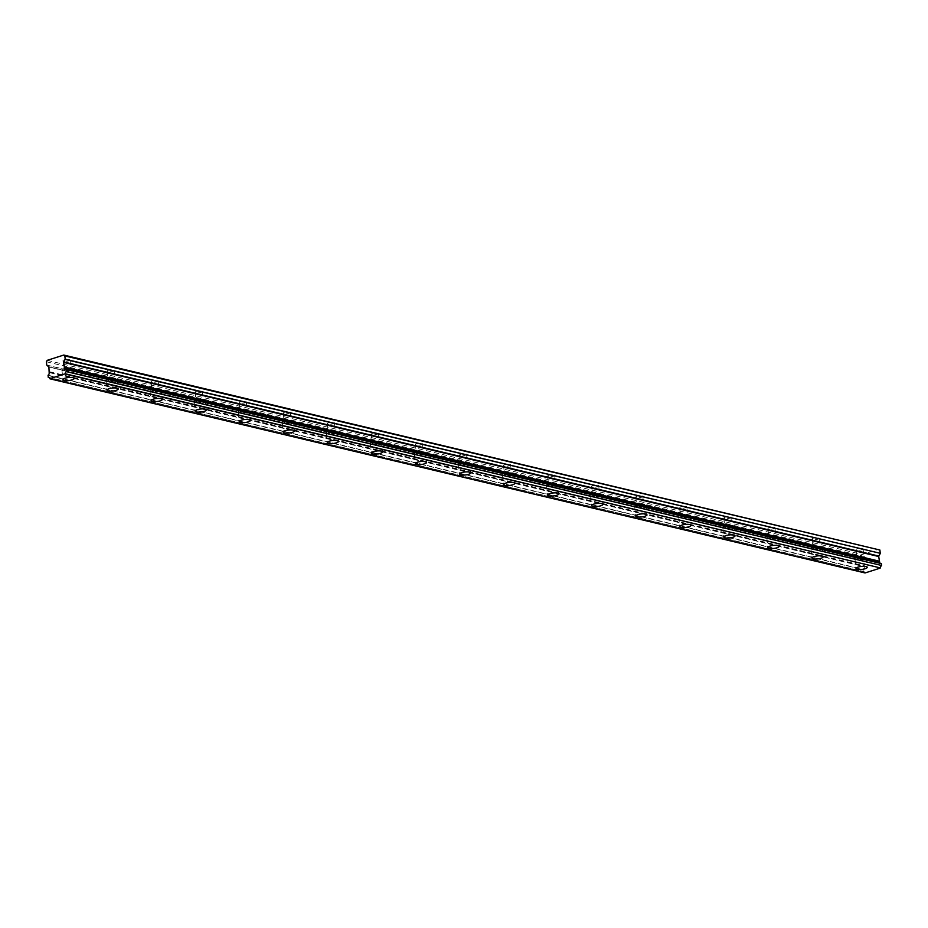 <?xml version="1.0" encoding="UTF-8"?>
<svg xmlns="http://www.w3.org/2000/svg" width="928" height="928" viewBox="0 0 928 928"><rect width="100%" height="100%" fill="white"/><g stroke="black" fill="none" stroke-linecap="round" stroke-linejoin="round"><path stroke-width="0.7" stroke-dasharray="4.64 3.48" d="M64.74 370.272A3.55 0.951 -6.3 0 1 63.974 369.785A3.55 0.951 -6.3 0 1 66.282 368.625A3.55 0.951 -6.3 0 1 70.273 368.52A3.55 0.951 -6.3 0 1 71.038 369.008A3.55 0.951 -6.3 0 1 68.718 370.168A3.55 0.951 -6.3 0 1 64.74 370.272M63.742 361.201A3.55 0.951 -6.3 0 1 62.965 360.714A3.55 0.951 -6.3 0 1 65.285 359.542A3.55 0.951 -6.3 0 1 69.264 359.438A3.55 0.951 -6.3 0 1 70.029 359.936A3.55 0.951 -6.3 0 1 67.721 361.096A3.55 0.951 -6.3 0 1 63.742 361.201M857.785 559.166A3.55 0.951 -6.3 0 1 857.008 558.668A3.55 0.951 -6.3 0 1 859.328 557.508A3.55 0.951 -6.3 0 1 863.307 557.403A3.55 0.951 -6.3 0 1 864.072 557.89A3.55 0.951 -6.3 0 1 861.764 559.062A3.55 0.951 -6.3 0 1 857.785 559.166M856.776 550.084A3.55 0.951 -6.3 0 1 856.01 549.596A3.55 0.951 -6.3 0 1 858.33 548.425A3.55 0.951 -6.3 0 1 862.309 548.32A3.55 0.951 -6.3 0 1 863.075 548.819A3.55 0.951 -6.3 0 1 860.755 549.979A3.55 0.951 -6.3 0 1 856.776 550.084M813.728 548.668A3.55 0.951 -6.3 0 1 812.951 548.181A3.55 0.951 -6.3 0 1 815.271 547.01A3.55 0.951 -6.3 0 1 819.25 546.905A3.55 0.951 -6.3 0 1 820.016 547.392A3.55 0.951 -6.3 0 1 817.707 548.564A3.55 0.951 -6.3 0 1 813.728 548.668M812.719 539.597A3.55 0.951 -6.3 0 1 811.954 539.098A3.55 0.951 -6.3 0 1 814.274 537.938A3.55 0.951 -6.3 0 1 818.252 537.834A3.55 0.951 -6.3 0 1 819.018 538.321A3.55 0.951 -6.3 0 1 816.698 539.493A3.55 0.951 -6.3 0 1 812.719 539.597M769.66 538.17A3.55 0.951 -6.3 0 1 768.894 537.683A3.55 0.951 -6.3 0 1 771.214 536.512A3.55 0.951 -6.3 0 1 775.193 536.407A3.55 0.951 -6.3 0 1 775.959 536.906A3.55 0.951 -6.3 0 1 773.65 538.066A3.55 0.951 -6.3 0 1 769.66 538.17M768.662 529.099A3.55 0.951 -6.3 0 1 767.897 528.612A3.55 0.951 -6.3 0 1 770.205 527.44A3.55 0.951 -6.3 0 1 774.196 527.336A3.55 0.951 -6.3 0 1 774.961 527.823A3.55 0.951 -6.3 0 1 772.641 528.995A3.55 0.951 -6.3 0 1 768.662 529.099M725.603 527.684A3.55 0.951 -6.3 0 1 724.838 527.185A3.55 0.951 -6.3 0 1 727.158 526.025A3.55 0.951 -6.3 0 1 731.136 525.921A3.55 0.951 -6.3 0 1 731.902 526.408A3.55 0.951 -6.3 0 1 729.582 527.58A3.55 0.951 -6.3 0 1 725.603 527.684M724.606 518.601A3.55 0.951 -6.3 0 1 723.84 518.114A3.55 0.951 -6.3 0 1 726.148 516.954A3.55 0.951 -6.3 0 1 730.127 516.85A3.55 0.951 -6.3 0 1 730.904 517.337A3.55 0.951 -6.3 0 1 728.584 518.497A3.55 0.951 -6.3 0 1 724.606 518.601M681.546 517.186A3.55 0.951 -6.3 0 1 680.781 516.699A3.55 0.951 -6.3 0 1 683.101 515.527A3.55 0.951 -6.3 0 1 687.08 515.423A3.55 0.951 -6.3 0 1 687.845 515.922A3.55 0.951 -6.3 0 1 685.525 517.082A3.55 0.951 -6.3 0 1 681.546 517.186M680.549 508.115A3.55 0.951 -6.3 0 1 679.783 507.616A3.55 0.951 -6.3 0 1 682.092 506.456A3.55 0.951 -6.3 0 1 686.07 506.352A3.55 0.951 -6.3 0 1 686.848 506.839A3.55 0.951 -6.3 0 1 684.528 508.01A3.55 0.951 -6.3 0 1 680.549 508.115M637.49 506.688A3.55 0.951 -6.3 0 1 636.724 506.201A3.55 0.951 -6.3 0 1 639.044 505.041A3.55 0.951 -6.3 0 1 643.023 504.936A3.55 0.951 -6.3 0 1 643.788 505.424A3.55 0.951 -6.3 0 1 641.468 506.584A3.55 0.951 -6.3 0 1 637.49 506.688M636.492 497.617A3.55 0.951 -6.3 0 1 635.726 497.13A3.55 0.951 -6.3 0 1 638.035 495.958A3.55 0.951 -6.3 0 1 642.014 495.854A3.55 0.951 -6.3 0 1 642.791 496.352A3.55 0.951 -6.3 0 1 640.471 497.512A3.55 0.951 -6.3 0 1 636.492 497.617M593.433 496.202A3.55 0.951 -6.3 0 1 592.667 495.714A3.55 0.951 -6.3 0 1 594.976 494.543A3.55 0.951 -6.3 0 1 598.966 494.438A3.55 0.951 -6.3 0 1 599.732 494.926A3.55 0.951 -6.3 0 1 597.412 496.097A3.55 0.951 -6.3 0 1 593.433 496.202M592.435 487.13A3.55 0.951 -6.3 0 1 591.658 486.632A3.55 0.951 -6.3 0 1 593.978 485.472A3.55 0.951 -6.3 0 1 597.957 485.367A3.55 0.951 -6.3 0 1 598.734 485.854A3.55 0.951 -6.3 0 1 596.414 487.026A3.55 0.951 -6.3 0 1 592.435 487.13M549.376 485.704A3.55 0.951 -6.3 0 1 548.61 485.216A3.55 0.951 -6.3 0 1 550.919 484.045A3.55 0.951 -6.3 0 1 554.898 483.94A3.55 0.951 -6.3 0 1 555.675 484.439A3.55 0.951 -6.3 0 1 553.355 485.599A3.55 0.951 -6.3 0 1 549.376 485.704M548.378 476.632A3.55 0.951 -6.3 0 1 547.601 476.145A3.55 0.951 -6.3 0 1 549.921 474.974A3.55 0.951 -6.3 0 1 553.9 474.869A3.55 0.951 -6.3 0 1 554.666 475.356A3.55 0.951 -6.3 0 1 552.357 476.528A3.55 0.951 -6.3 0 1 548.378 476.632M505.319 475.217A3.55 0.951 -6.3 0 1 504.554 474.718A3.55 0.951 -6.3 0 1 506.862 473.558A3.55 0.951 -6.3 0 1 510.841 473.454A3.55 0.951 -6.3 0 1 511.618 473.941A3.55 0.951 -6.3 0 1 509.298 475.113A3.55 0.951 -6.3 0 1 505.319 475.217M504.322 466.134A3.55 0.951 -6.3 0 1 503.544 465.647A3.55 0.951 -6.3 0 1 505.864 464.476A3.55 0.951 -6.3 0 1 509.843 464.371A3.55 0.951 -6.3 0 1 510.609 464.87A3.55 0.951 -6.3 0 1 508.3 466.03A3.55 0.951 -6.3 0 1 504.322 466.134M461.262 464.719A3.55 0.951 -6.3 0 1 460.497 464.232A3.55 0.951 -6.3 0 1 462.805 463.06A3.55 0.951 -6.3 0 1 466.784 462.956A3.55 0.951 -6.3 0 1 467.561 463.443A3.55 0.951 -6.3 0 1 465.241 464.615A3.55 0.951 -6.3 0 1 461.262 464.719M460.253 455.648A3.55 0.951 -6.3 0 1 459.488 455.149A3.55 0.951 -6.3 0 1 461.808 453.989A3.55 0.951 -6.3 0 1 465.786 453.885A3.55 0.951 -6.3 0 1 466.552 454.372A3.55 0.951 -6.3 0 1 464.244 455.544A3.55 0.951 -6.3 0 1 460.253 455.648M417.206 454.221A3.55 0.951 -6.3 0 1 416.428 453.734A3.55 0.951 -6.3 0 1 418.748 452.574A3.55 0.951 -6.3 0 1 422.727 452.47A3.55 0.951 -6.3 0 1 423.504 452.957A3.55 0.951 -6.3 0 1 421.184 454.117A3.55 0.951 -6.3 0 1 417.206 454.221M416.196 445.15A3.55 0.951 -6.3 0 1 415.431 444.663A3.55 0.951 -6.3 0 1 417.751 443.491A3.55 0.951 -6.3 0 1 421.73 443.387A3.55 0.951 -6.3 0 1 422.495 443.886A3.55 0.951 -6.3 0 1 420.175 445.046A3.55 0.951 -6.3 0 1 416.196 445.15M373.149 443.735A3.55 0.951 -6.3 0 1 372.372 443.236A3.55 0.951 -6.3 0 1 374.692 442.076A3.55 0.951 -6.3 0 1 378.67 441.972A3.55 0.951 -6.3 0 1 379.436 442.459A3.55 0.951 -6.3 0 1 377.128 443.63A3.55 0.951 -6.3 0 1 373.149 443.735M372.14 434.652A3.55 0.951 -6.3 0 1 371.374 434.165A3.55 0.951 -6.3 0 1 373.694 433.005A3.55 0.951 -6.3 0 1 377.673 432.9A3.55 0.951 -6.3 0 1 378.438 433.388A3.55 0.951 -6.3 0 1 376.118 434.548A3.55 0.951 -6.3 0 1 372.14 434.652M329.092 433.237A3.55 0.951 -6.3 0 1 328.315 432.75A3.55 0.951 -6.3 0 1 330.635 431.578A3.55 0.951 -6.3 0 1 334.614 431.474A3.55 0.951 -6.3 0 1 335.379 431.972A3.55 0.951 -6.3 0 1 333.071 433.132A3.55 0.951 -6.3 0 1 329.092 433.237M328.083 424.166A3.55 0.951 -6.3 0 1 327.317 423.678A3.55 0.951 -6.3 0 1 329.637 422.507A3.55 0.951 -6.3 0 1 333.616 422.402A3.55 0.951 -6.3 0 1 334.382 422.89A3.55 0.951 -6.3 0 1 332.062 424.061A3.55 0.951 -6.3 0 1 328.083 424.166M285.024 422.75A3.55 0.951 -6.3 0 1 284.258 422.252A3.55 0.951 -6.3 0 1 286.578 421.092A3.55 0.951 -6.3 0 1 290.557 420.987A3.55 0.951 -6.3 0 1 291.322 421.474A3.55 0.951 -6.3 0 1 289.014 422.646A3.55 0.951 -6.3 0 1 285.024 422.75M284.026 413.668A3.55 0.951 -6.3 0 1 283.26 413.18A3.55 0.951 -6.3 0 1 285.569 412.009A3.55 0.951 -6.3 0 1 289.559 411.904A3.55 0.951 -6.3 0 1 290.325 412.403A3.55 0.951 -6.3 0 1 288.005 413.563A3.55 0.951 -6.3 0 1 284.026 413.668M240.967 412.252A3.55 0.951 -6.3 0 1 240.201 411.765A3.55 0.951 -6.3 0 1 242.521 410.594A3.55 0.951 -6.3 0 1 246.5 410.489A3.55 0.951 -6.3 0 1 247.266 410.976A3.55 0.951 -6.3 0 1 244.946 412.148A3.55 0.951 -6.3 0 1 240.967 412.252M239.969 403.181A3.55 0.951 -6.3 0 1 239.204 402.682A3.55 0.951 -6.3 0 1 241.512 401.522A3.55 0.951 -6.3 0 1 245.491 401.418A3.55 0.951 -6.3 0 1 246.268 401.905A3.55 0.951 -6.3 0 1 243.948 403.077A3.55 0.951 -6.3 0 1 239.969 403.181M196.91 401.754A3.55 0.951 -6.3 0 1 196.144 401.267A3.55 0.951 -6.3 0 1 198.464 400.096A3.55 0.951 -6.3 0 1 202.443 399.991A3.55 0.951 -6.3 0 1 203.209 400.49A3.55 0.951 -6.3 0 1 200.889 401.65A3.55 0.951 -6.3 0 1 196.91 401.754M195.912 392.683A3.55 0.951 -6.3 0 1 195.147 392.196A3.55 0.951 -6.3 0 1 197.455 391.024A3.55 0.951 -6.3 0 1 201.434 390.92A3.55 0.951 -6.3 0 1 202.211 391.407A3.55 0.951 -6.3 0 1 199.891 392.579A3.55 0.951 -6.3 0 1 195.912 392.683M152.853 391.268A3.55 0.951 -6.3 0 1 152.088 390.769A3.55 0.951 -6.3 0 1 154.408 389.609A3.55 0.951 -6.3 0 1 158.386 389.505A3.55 0.951 -6.3 0 1 159.152 389.992A3.55 0.951 -6.3 0 1 156.832 391.164A3.55 0.951 -6.3 0 1 152.853 391.268M151.856 382.185A3.55 0.951 -6.3 0 1 151.09 381.698A3.55 0.951 -6.3 0 1 153.398 380.538A3.55 0.951 -6.3 0 1 157.377 380.434A3.55 0.951 -6.3 0 1 158.154 380.921A3.55 0.951 -6.3 0 1 155.834 382.081A3.55 0.951 -6.3 0 1 151.856 382.185M108.796 380.77A3.55 0.951 -6.3 0 1 108.031 380.283A3.55 0.951 -6.3 0 1 110.351 379.111A3.55 0.951 -6.3 0 1 114.33 379.007A3.55 0.951 -6.3 0 1 115.095 379.506A3.55 0.951 -6.3 0 1 112.775 380.666A3.55 0.951 -6.3 0 1 108.796 380.77M107.799 371.699A3.55 0.951 -6.3 0 1 107.022 371.2A3.55 0.951 -6.3 0 1 109.342 370.04A3.55 0.951 -6.3 0 1 113.32 369.936A3.55 0.951 -6.3 0 1 114.098 370.423A3.55 0.951 -6.3 0 1 111.778 371.594A3.55 0.951 -6.3 0 1 107.799 371.699M48.047 375.214L863.11 569.34A2.134 1.647 -76.6 0 0 864.246 566.695L49.172 372.569M71.874 367.998A5.626 1.508 173.7 0 0 65.575 368.172A5.626 1.508 173.7 0 0 61.909 370.017A5.626 1.508 173.7 0 0 63.127 370.794A5.626 1.508 173.7 0 0 69.426 370.632A5.626 1.508 173.7 0 0 73.092 368.776A5.626 1.508 173.7 0 0 71.874 367.998M864.919 556.881A5.626 1.508 173.7 0 0 858.62 557.055A5.626 1.508 173.7 0 0 854.955 558.9A5.626 1.508 173.7 0 0 856.173 559.677A5.626 1.508 173.7 0 0 862.472 559.514A5.626 1.508 173.7 0 0 866.137 557.658A5.626 1.508 173.7 0 0 864.919 556.881M820.862 546.395A5.626 1.508 173.7 0 0 814.564 546.557A5.626 1.508 173.7 0 0 810.898 548.402A5.626 1.508 173.7 0 0 812.116 549.179A5.626 1.508 173.7 0 0 818.415 549.016A5.626 1.508 173.7 0 0 822.08 547.172A5.626 1.508 173.7 0 0 820.862 546.395M776.806 535.897A5.626 1.508 173.7 0 0 770.507 536.059A5.626 1.508 173.7 0 0 766.841 537.915A5.626 1.508 173.7 0 0 768.048 538.692A5.626 1.508 173.7 0 0 774.358 538.518A5.626 1.508 173.7 0 0 778.024 536.674A5.626 1.508 173.7 0 0 776.806 535.897M732.749 525.41A5.626 1.508 173.7 0 0 726.45 525.573A5.626 1.508 173.7 0 0 722.773 527.417A5.626 1.508 173.7 0 0 723.991 528.194A5.626 1.508 173.7 0 0 730.301 528.032A5.626 1.508 173.7 0 0 733.967 526.188A5.626 1.508 173.7 0 0 732.749 525.41M688.692 514.912A5.626 1.508 173.7 0 0 682.393 515.075A5.626 1.508 173.7 0 0 678.716 516.919A5.626 1.508 173.7 0 0 679.934 517.696A5.626 1.508 173.7 0 0 686.244 517.534A5.626 1.508 173.7 0 0 689.91 515.69A5.626 1.508 173.7 0 0 688.692 514.912M644.635 504.414A5.626 1.508 173.7 0 0 638.325 504.588A5.626 1.508 173.7 0 0 634.659 506.433A5.626 1.508 173.7 0 0 635.877 507.21A5.626 1.508 173.7 0 0 642.176 507.036A5.626 1.508 173.7 0 0 645.853 505.192A5.626 1.508 173.7 0 0 644.635 504.414M600.578 493.928A5.626 1.508 173.7 0 0 594.268 494.09A5.626 1.508 173.7 0 0 590.602 495.935A5.626 1.508 173.7 0 0 591.82 496.712A5.626 1.508 173.7 0 0 598.119 496.55A5.626 1.508 173.7 0 0 601.796 494.705A5.626 1.508 173.7 0 0 600.578 493.928M556.51 483.43A5.626 1.508 173.7 0 0 550.211 483.592A5.626 1.508 173.7 0 0 546.546 485.448A5.626 1.508 173.7 0 0 547.764 486.226A5.626 1.508 173.7 0 0 554.062 486.052A5.626 1.508 173.7 0 0 557.728 484.207A5.626 1.508 173.7 0 0 556.51 483.43M512.453 472.932A5.626 1.508 173.7 0 0 506.154 473.106A5.626 1.508 173.7 0 0 502.489 474.95A5.626 1.508 173.7 0 0 503.707 475.728A5.626 1.508 173.7 0 0 510.006 475.565A5.626 1.508 173.7 0 0 513.671 473.709A5.626 1.508 173.7 0 0 512.453 472.932M468.396 462.446A5.626 1.508 173.7 0 0 462.098 462.608A5.626 1.508 173.7 0 0 458.432 464.452A5.626 1.508 173.7 0 0 459.65 465.23A5.626 1.508 173.7 0 0 465.949 465.067A5.626 1.508 173.7 0 0 469.614 463.223A5.626 1.508 173.7 0 0 468.396 462.446M424.34 451.948A5.626 1.508 173.7 0 0 418.041 452.122A5.626 1.508 173.7 0 0 414.375 453.966A5.626 1.508 173.7 0 0 415.593 454.743A5.626 1.508 173.7 0 0 421.892 454.569A5.626 1.508 173.7 0 0 425.558 452.725A5.626 1.508 173.7 0 0 424.34 451.948M380.283 441.461A5.626 1.508 173.7 0 0 373.984 441.624A5.626 1.508 173.7 0 0 370.318 443.468A5.626 1.508 173.7 0 0 371.536 444.245A5.626 1.508 173.7 0 0 377.835 444.083A5.626 1.508 173.7 0 0 381.501 442.238A5.626 1.508 173.7 0 0 380.283 441.461M336.226 430.963A5.626 1.508 173.7 0 0 329.927 431.126A5.626 1.508 173.7 0 0 326.262 432.97A5.626 1.508 173.7 0 0 327.48 433.747A5.626 1.508 173.7 0 0 333.778 433.585A5.626 1.508 173.7 0 0 337.444 431.74A5.626 1.508 173.7 0 0 336.226 430.963M292.169 420.465A5.626 1.508 173.7 0 0 285.87 420.639A5.626 1.508 173.7 0 0 282.205 422.484A5.626 1.508 173.7 0 0 283.411 423.261A5.626 1.508 173.7 0 0 289.722 423.098A5.626 1.508 173.7 0 0 293.387 421.242A5.626 1.508 173.7 0 0 292.169 420.465M248.112 409.979A5.626 1.508 173.7 0 0 241.814 410.141A5.626 1.508 173.7 0 0 238.136 411.986A5.626 1.508 173.7 0 0 239.354 412.763A5.626 1.508 173.7 0 0 245.665 412.6A5.626 1.508 173.7 0 0 249.33 410.756A5.626 1.508 173.7 0 0 248.112 409.979M204.056 399.481A5.626 1.508 173.7 0 0 197.757 399.643A5.626 1.508 173.7 0 0 194.08 401.499A5.626 1.508 173.7 0 0 195.298 402.276A5.626 1.508 173.7 0 0 201.608 402.102A5.626 1.508 173.7 0 0 205.274 400.258A5.626 1.508 173.7 0 0 204.056 399.481M159.999 388.994A5.626 1.508 173.7 0 0 153.688 389.157A5.626 1.508 173.7 0 0 150.023 391.001A5.626 1.508 173.7 0 0 151.241 391.778A5.626 1.508 173.7 0 0 157.54 391.616A5.626 1.508 173.7 0 0 161.217 389.772A5.626 1.508 173.7 0 0 159.999 388.994M115.942 378.496A5.626 1.508 173.7 0 0 109.632 378.659A5.626 1.508 173.7 0 0 105.966 380.503A5.626 1.508 173.7 0 0 107.184 381.28A5.626 1.508 173.7 0 0 113.483 381.118A5.626 1.508 173.7 0 0 117.16 379.274A5.626 1.508 173.7 0 0 115.942 378.496M47.2 360.342L862.263 554.468L878.851 549.19M49.207 372.36L864.27 566.498L863.968 561.22L861.926 559.364L46.852 365.238M46.76 365.052L861.926 559.364M861.834 559.19L861.474 555.895L862.263 554.468M880.37 563.354A2.134 1.647 -76.6 0 0 881.229 563.563M49.834 378.67L864.966 572.901M864.908 572.808A2.134 1.647 -76.6 0 0 863.353 571.52L49.126 377.592L863.307 571.52L862.982 569.618L47.92 375.48M46.4 361.769L861.474 555.895M48.72 366.734L863.782 560.86M863.968 561.22L48.894 367.094M49.404 371.722L864.478 565.848M49.312 372.163L864.386 566.3M48.105 377.22L863.179 571.346M62.965 360.714L63.974 369.785M856.01 549.596L857.008 558.668M811.954 539.098L812.951 548.181M767.897 528.612L768.894 537.683M723.84 518.114L724.838 527.185M679.783 507.616L680.781 516.699M635.726 497.13L636.724 506.201M591.658 486.632L592.667 495.714M547.601 476.145L548.61 485.216M503.544 465.647L504.554 474.718M459.488 455.149L460.497 464.232M415.431 444.663L416.428 453.734M371.374 434.165L372.372 443.236M327.317 423.678L328.315 432.75M283.26 413.18L284.258 422.252M239.204 402.682L240.201 411.765M195.147 392.196L196.144 401.267M151.09 381.698L152.088 390.769M107.022 371.2L108.031 380.283M61.909 370.017L62.976 379.656M854.955 558.9L856.01 568.539M810.898 548.402L811.954 558.041M766.841 537.915L767.897 547.555M722.773 527.417L723.84 537.057M678.716 516.919L679.783 526.57M634.659 506.433L635.726 516.072M590.602 495.935L591.67 505.574M546.546 485.448L547.613 495.088M502.489 474.95L503.556 484.59M458.432 464.452L459.499 474.104M414.375 453.966L415.442 463.606M370.318 443.468L371.374 453.108M326.262 432.97L327.317 442.621M282.205 422.484L283.26 432.123M238.136 411.986L239.204 421.625M194.08 401.499L195.147 411.139M150.023 391.001L151.09 400.641M105.966 380.503L107.033 390.154M70.029 359.936L71.038 369.008M863.075 548.819L864.072 557.89M819.018 538.321L820.016 547.392M774.961 527.823L775.959 536.906M730.904 517.337L731.902 526.408M686.848 506.839L687.845 515.922M642.791 496.352L643.788 505.424M598.734 485.854L599.732 494.926M554.666 475.356L555.675 484.439M510.609 464.87L511.618 473.941M466.552 454.372L467.561 463.443M422.495 443.886L423.504 452.957M378.438 433.388L379.436 442.459M334.382 422.89L335.379 431.972M290.325 412.403L291.322 421.474M246.268 401.905L247.266 410.976M202.211 391.407L203.209 400.49M158.154 380.921L159.152 389.992M114.098 370.423L115.095 379.506M48.72 377.418L863.794 571.544M65.726 369.414L880.788 563.54M73.092 368.776L74.159 378.427M866.137 557.658L867.204 567.31M822.08 547.172L823.148 556.812M778.024 536.674L779.091 546.314M733.967 526.188L735.034 535.827M689.91 515.69L690.966 525.329M645.853 505.192L646.909 514.831M601.796 494.705L602.852 504.345M557.728 484.207L558.795 493.847M513.671 473.709L514.738 483.36M469.614 463.223L470.682 472.862M425.558 452.725L426.625 462.364M381.501 442.238L382.568 451.878M337.444 431.74L338.511 441.38M293.387 421.242L294.454 430.894M249.33 410.756L250.398 420.396M205.274 400.258L206.329 409.898M161.217 389.772L162.272 399.411M117.16 379.274L118.216 388.913"/><path stroke-width="1.39" d="M881.414 563.737L881.6 565.477L66.398 371.618A2.134 1.647 -76.6 0 0 65.227 373.764L49.834 378.67A2.134 1.647 -76.6 0 0 48.279 377.394L48.047 375.214A2.134 1.647 -76.6 0 0 49.172 372.569L48.894 367.094L46.76 365.052L46.4 361.769L47.2 360.342L63.777 355.053L64.821 355.9L65.192 359.182L63.638 362.396L64.542 367.639A2.134 1.647 -76.6 0 0 66.166 369.437L881.275 563.574M72.941 377.65A5.626 1.508 173.7 0 0 66.642 377.812A5.626 1.508 173.7 0 0 62.976 379.656A5.626 1.508 173.7 0 0 64.194 380.434A5.626 1.508 173.7 0 0 70.493 380.271A5.626 1.508 173.7 0 0 74.159 378.427A5.626 1.508 173.7 0 0 72.941 377.65M865.986 566.532A5.626 1.508 173.7 0 0 859.688 566.695A5.626 1.508 173.7 0 0 856.01 568.539A5.626 1.508 173.7 0 0 857.228 569.316A5.626 1.508 173.7 0 0 863.539 569.154A5.626 1.508 173.7 0 0 867.204 567.31A5.626 1.508 173.7 0 0 865.986 566.532M821.93 556.034A5.626 1.508 173.7 0 0 815.631 556.197A5.626 1.508 173.7 0 0 811.954 558.041A5.626 1.508 173.7 0 0 813.172 558.818A5.626 1.508 173.7 0 0 819.482 558.656A5.626 1.508 173.7 0 0 823.148 556.812A5.626 1.508 173.7 0 0 821.93 556.034M777.873 545.536A5.626 1.508 173.7 0 0 771.562 545.71A5.626 1.508 173.7 0 0 767.897 547.555A5.626 1.508 173.7 0 0 769.115 548.332A5.626 1.508 173.7 0 0 775.414 548.17A5.626 1.508 173.7 0 0 779.091 546.314A5.626 1.508 173.7 0 0 777.873 545.536M733.816 535.05A5.626 1.508 173.7 0 0 727.506 535.212A5.626 1.508 173.7 0 0 723.84 537.057A5.626 1.508 173.7 0 0 725.058 537.834A5.626 1.508 173.7 0 0 731.357 537.672A5.626 1.508 173.7 0 0 735.034 535.827A5.626 1.508 173.7 0 0 733.816 535.05M689.759 524.552A5.626 1.508 173.7 0 0 683.449 524.714A5.626 1.508 173.7 0 0 679.783 526.57A5.626 1.508 173.7 0 0 681.001 527.348A5.626 1.508 173.7 0 0 687.3 527.174A5.626 1.508 173.7 0 0 690.966 525.329A5.626 1.508 173.7 0 0 689.759 524.552M645.691 514.066A5.626 1.508 173.7 0 0 639.392 514.228A5.626 1.508 173.7 0 0 635.726 516.072A5.626 1.508 173.7 0 0 636.944 516.85A5.626 1.508 173.7 0 0 643.243 516.687A5.626 1.508 173.7 0 0 646.909 514.831A5.626 1.508 173.7 0 0 645.691 514.066M601.634 503.568A5.626 1.508 173.7 0 0 595.335 503.73A5.626 1.508 173.7 0 0 591.67 505.574A5.626 1.508 173.7 0 0 592.888 506.352A5.626 1.508 173.7 0 0 599.186 506.189A5.626 1.508 173.7 0 0 602.852 504.345A5.626 1.508 173.7 0 0 601.634 503.568M557.577 493.07A5.626 1.508 173.7 0 0 551.278 493.244A5.626 1.508 173.7 0 0 547.613 495.088A5.626 1.508 173.7 0 0 548.831 495.865A5.626 1.508 173.7 0 0 555.13 495.691A5.626 1.508 173.7 0 0 558.795 493.847A5.626 1.508 173.7 0 0 557.577 493.07M513.52 482.583A5.626 1.508 173.7 0 0 507.222 482.746A5.626 1.508 173.7 0 0 503.556 484.59A5.626 1.508 173.7 0 0 504.774 485.367A5.626 1.508 173.7 0 0 511.073 485.205A5.626 1.508 173.7 0 0 514.738 483.36A5.626 1.508 173.7 0 0 513.52 482.583M469.464 472.085A5.626 1.508 173.7 0 0 463.165 472.248A5.626 1.508 173.7 0 0 459.499 474.104A5.626 1.508 173.7 0 0 460.717 474.881A5.626 1.508 173.7 0 0 467.016 474.707A5.626 1.508 173.7 0 0 470.682 472.862A5.626 1.508 173.7 0 0 469.464 472.085M425.407 461.587A5.626 1.508 173.7 0 0 419.108 461.761A5.626 1.508 173.7 0 0 415.442 463.606A5.626 1.508 173.7 0 0 416.66 464.383A5.626 1.508 173.7 0 0 422.959 464.22A5.626 1.508 173.7 0 0 426.625 462.364A5.626 1.508 173.7 0 0 425.407 461.587M381.35 451.101A5.626 1.508 173.7 0 0 375.051 451.263A5.626 1.508 173.7 0 0 371.374 453.108A5.626 1.508 173.7 0 0 372.592 453.885A5.626 1.508 173.7 0 0 378.902 453.722A5.626 1.508 173.7 0 0 382.568 451.878A5.626 1.508 173.7 0 0 381.35 451.101M337.293 440.603A5.626 1.508 173.7 0 0 330.994 440.765A5.626 1.508 173.7 0 0 327.317 442.621A5.626 1.508 173.7 0 0 328.535 443.398A5.626 1.508 173.7 0 0 334.846 443.224A5.626 1.508 173.7 0 0 338.511 441.38A5.626 1.508 173.7 0 0 337.293 440.603M293.236 430.116A5.626 1.508 173.7 0 0 286.926 430.279A5.626 1.508 173.7 0 0 283.26 432.123A5.626 1.508 173.7 0 0 284.478 432.9A5.626 1.508 173.7 0 0 290.777 432.738A5.626 1.508 173.7 0 0 294.454 430.894A5.626 1.508 173.7 0 0 293.236 430.116M249.18 419.618A5.626 1.508 173.7 0 0 242.869 419.781A5.626 1.508 173.7 0 0 239.204 421.625A5.626 1.508 173.7 0 0 240.422 422.402A5.626 1.508 173.7 0 0 246.72 422.24A5.626 1.508 173.7 0 0 250.398 420.396A5.626 1.508 173.7 0 0 249.18 419.618M205.123 409.12A5.626 1.508 173.7 0 0 198.812 409.294A5.626 1.508 173.7 0 0 195.147 411.139A5.626 1.508 173.7 0 0 196.365 411.916A5.626 1.508 173.7 0 0 202.664 411.754A5.626 1.508 173.7 0 0 206.329 409.898A5.626 1.508 173.7 0 0 205.123 409.12M161.054 398.634A5.626 1.508 173.7 0 0 154.756 398.796A5.626 1.508 173.7 0 0 151.09 400.641A5.626 1.508 173.7 0 0 152.308 401.418A5.626 1.508 173.7 0 0 158.607 401.256A5.626 1.508 173.7 0 0 162.272 399.411A5.626 1.508 173.7 0 0 161.054 398.634M116.998 388.136A5.626 1.508 173.7 0 0 110.699 388.298A5.626 1.508 173.7 0 0 107.033 390.154A5.626 1.508 173.7 0 0 108.251 390.932A5.626 1.508 173.7 0 0 114.55 390.758A5.626 1.508 173.7 0 0 118.216 388.913A5.626 1.508 173.7 0 0 116.998 388.136M64.542 367.639L879.616 561.776L64.473 367.5M64.821 355.9L879.895 550.026L63.777 355.053M66.526 371.339L66.34 369.611M879.895 550.026L880.254 553.308L65.192 359.182M65.146 359.403L880.254 553.308M880.208 553.529L878.7 556.522L879.535 561.626M879.616 561.8A2.134 1.647 -76.6 0 0 880.37 563.354M66.398 371.618L881.6 565.477M881.472 565.744A2.134 1.647 -76.6 0 0 880.301 567.901L65.227 373.764M65.064 374.019L880.301 567.901M880.138 568.156L865.105 572.936L50.042 378.81M879.21 561.15L64.148 367.024M63.638 362.396L878.7 556.522M878.793 556.081L63.73 361.943M879.396 561.51L64.322 367.384M49.961 378.81L865.035 572.947"/></g></svg>
